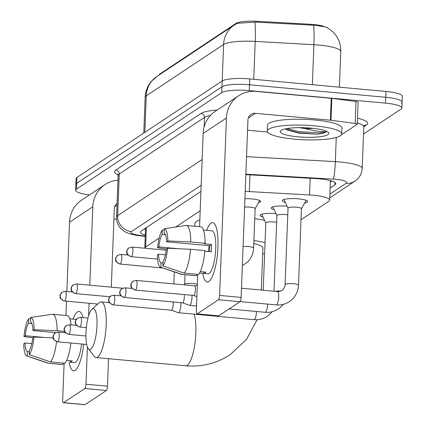 <?xml version="1.0" encoding="UTF-8"?>
<svg xmlns="http://www.w3.org/2000/svg" width="426" height="426" viewBox="0 0 426 426"><rect width="100%" height="100%" fill="white"/><g stroke="black" fill="none" stroke-linecap="round" stroke-linejoin="round"><path stroke-width="0.64" d="M244.923 198.702A11.923 2.338 2.2 0 1 251.926 198.926A11.923 2.338 2.2 0 1 260.627 201.514A11.923 2.338 2.2 0 1 258.46 202.76M285.292 202.345A12.684 2.487 2.2 0 1 282.332 200.619A12.684 2.487 2.2 0 1 298.424 198.835A12.684 2.487 2.2 0 1 307.684 201.594A12.684 2.487 2.2 0 1 304.601 203.085M274.174 209.73A12.684 2.487 2.2 0 1 271.218 208.005A12.684 2.487 2.2 0 1 287.087 206.2M263.06 217.116A12.684 2.487 2.2 0 1 260.1 215.391A12.684 2.487 2.2 0 1 275.968 213.586M323.403 26.13A20.123 3.941 -177.8 0 0 310.048 24.266L257.373 21.3A20.123 3.941 -177.8 0 0 236.036 23.377L159.926 73.943A20.123 3.941 -177.8 0 0 159.186 74.944M159.164 238.043L145.617 247.048A22.354 4.382 -177.8 0 0 144.792 248.161A22.354 4.382 -177.8 0 0 144.792 248.204M200.183 210.795L175.805 226.989M301.001 219.736L328.861 201.226A22.354 4.382 -177.8 0 0 329.687 200.108A22.354 4.382 -177.8 0 0 309.537 194.97L249.338 191.583A22.354 4.382 -177.8 0 0 245.2 191.423M313.52 25.326A26.082 2.316 93.2 0 1 313.903 44.709A29.809 5.842 -177.8 0 1 319.005 45.087A29.809 5.842 -177.8 0 1 340.768 51.562C340.938 45.923 339.479 40.742 336.396 36.029L333.223 32.115L326.641 27.221L316.38 25.347L254.833 22.072L237.277 23.329L234.263 25.059A26.082 24.681 56.4 0 0 223.597 44.48L146.246 95.871A26.082 24.681 -123.6 0 1 156.912 76.451L234.263 25.059M89.487 194.874A22.354 4.382 2.2 0 1 75.636 190.278L75.86 184.431A22.354 4.382 2.2 0 1 76.685 183.318L221.962 86.797A22.354 4.382 2.2 0 1 249.492 84.774L385.754 97.293A22.354 4.382 2.2 0 1 402.075 102.149L402.298 96.308A22.354 4.382 2.2 0 0 385.977 91.446L249.716 78.932A22.354 4.382 2.2 0 0 222.186 80.956L76.909 177.472A22.354 4.382 2.2 0 0 76.084 178.59L75.86 184.431A22.354 4.382 2.2 0 1 76.685 183.318L221.962 86.797A22.354 4.382 2.2 0 1 249.492 84.774L385.754 97.293A22.354 4.382 2.2 0 1 402.075 102.149A22.354 4.382 2.2 0 1 401.249 103.268M75.636 190.278A22.354 4.382 2.2 0 1 76.462 189.16L221.733 92.639A22.354 4.382 2.2 0 1 249.269 90.621L385.53 103.135A22.354 4.382 2.2 0 1 401.846 107.991A22.354 4.382 2.2 0 1 401.02 109.109L363.516 134.025M330.155 187.967L334.889 184.825A22.354 4.382 -177.8 0 0 335.715 183.707A22.354 4.382 -177.8 0 0 315.565 178.563L246.334 174.671A22.354 4.382 -177.8 0 0 245.845 174.644M200.928 191.391L141.251 231.036A22.354 4.382 -177.8 0 0 140.426 232.154A22.354 4.382 -177.8 0 0 145.293 235.099M331.934 181.093L330.379 182.126M145.522 229.257A22.354 4.382 2.2 0 1 144.43 228.927M75.173 370.332A29.809 7.663 95.2 0 1 69.06 362.164A29.809 7.663 95.2 0 0 73.57 370.806A29.809 7.663 95.2 0 0 75.173 370.332A29.809 7.663 95.2 0 0 77.394 367.792A29.809 7.663 95.2 0 0 83.682 344.187A29.809 7.663 95.2 0 1 75.173 370.332M73.016 319.122A29.809 7.663 95.2 0 1 77.415 311.917A29.809 7.663 95.2 0 1 82.229 315.102A29.809 7.663 95.2 0 1 83.001 317.583A29.809 7.663 95.2 0 0 79.023 311.438A29.809 7.663 95.2 0 0 77.415 311.917A29.809 7.663 95.2 0 0 73.016 319.122M117.975 180.15A29.809 28.207 56.4 0 0 104.988 184.575L81.712 200.039A29.809 28.207 56.4 0 0 69.523 222.234L66.861 291.485M104.988 184.575A29.809 28.207 56.4 0 0 92.799 206.77L89.785 285.186M66.488 301.182L65.939 315.48M64.108 363.149L62.702 399.679A3.728 0.959 -84.8 0 0 63.367 402.724A3.728 0.959 -84.8 0 0 63.57 402.666L85.083 404.641A3.728 0.959 95.2 0 1 84.88 404.7L63.367 402.724M84.838 388.533A3.728 0.959 -84.8 0 0 85.977 384.215L107.496 386.19A3.728 0.959 95.2 0 1 106.351 390.509L84.838 388.533L63.57 402.666M89.093 303.253L88.608 315.81M87.41 346.961L85.977 384.215M106.351 390.509L85.083 404.641M107.496 386.19L108.55 358.703M111.298 287.161L114.312 208.745A7.45 7.05 -123.6 0 1 117.081 203.388M113.918 218.985L116.612 219.23M29.367 351.764L27.418 351.583A14.905 3.834 95.2 0 1 24.937 343.01L31.785 343.638M44.948 337.52L25.219 335.709A14.905 3.834 95.2 0 1 28.505 323.302L31.87 323.611M66.616 360.412L72.191 360.923A21.609 5.554 95.2 0 1 71.179 361.903A21.609 5.554 95.2 0 1 70.189 362.254L74.316 362.643A21.609 5.554 95.2 0 0 75.482 362.302A21.609 5.554 95.2 0 0 81.579 343.995M30.683 317.476A19.378 4.984 95.2 0 1 34.224 329.724L32.988 330.544A14.905 3.834 95.2 0 0 30.507 321.971L30.683 317.476L52.398 314.266A24.591 6.321 95.2 0 1 52.728 314.266L67.068 315.581A24.591 6.321 95.2 0 1 71.105 324.9M70.87 343.01A24.591 6.321 95.2 0 1 64.906 363.224L50.566 361.908L29.25 354.741L29.421 350.252A14.905 3.834 95.2 0 0 32.706 337.845L33.942 337.025L53.181 337.887M52.728 314.266A24.591 6.321 95.2 0 1 57.164 330.752L34.224 329.724M64.576 331.433L57.164 330.752M56.536 341.599A24.591 6.321 95.2 0 1 50.566 361.908M30.64 318.52L28.675 318.813L28.505 323.302M25.219 335.709L23.984 336.529L32.77 337.807M23.984 336.529A19.378 4.984 95.2 0 1 28.675 318.813M33.942 337.025A19.378 4.984 95.2 0 1 29.25 354.741M27.418 351.583L27.243 356.077L48.559 363.24L62.904 364.555L62.957 363.043M62.904 364.555A24.591 6.321 95.2 0 1 62.569 364.56L48.229 363.24A24.591 6.321 95.2 0 1 47.84 363.16L26.886 356.008A19.378 4.984 95.2 0 1 23.702 343.83L24.937 343.01M48.559 363.24A24.591 6.321 95.2 0 1 48.229 363.24M27.243 356.077A19.378 4.984 95.2 0 1 26.886 356.008M32.988 330.544L55.753 332.637M70.247 360.742L70.189 362.254M314.526 125.824A37.259 7.301 2.2 0 1 341.727 133.918A37.259 7.301 2.2 0 1 294.462 139.153A37.259 7.301 2.2 0 1 267.262 131.059A37.259 7.301 2.2 0 1 314.526 125.824M267.262 131.059L267.485 125.217A37.259 7.301 2.2 0 1 314.75 119.983A37.259 7.301 2.2 0 1 341.95 128.077L341.727 133.918M297.955 136.837A24.293 4.761 2.2 0 1 280.745 130.628A24.293 4.761 2.2 0 1 311.033 128.146A24.293 4.761 2.2 0 1 328.318 132.454A24.293 4.761 2.2 0 1 297.955 136.837M285.372 128.849L286.56 129.722L298.93 133.141L317.295 134.185C322.189 133.663 325.166 132.837 326.236 131.709C322.232 132.076 314.984 131 304.505 128.482A16.843 3.301 2.2 0 0 313.163 128.359M299.222 127.646L304.505 128.482M285.894 129.286L298.717 132.811L317.295 134.185M286.874 128.561L298.764 131.65L319.969 132.912L326.236 131.709M90.722 349.155A20.496 5.266 -84.8 0 0 97.011 325.405A20.496 5.266 -84.8 0 0 92.266 308.988A20.496 5.266 -84.8 0 0 91.904 309.271A20.496 5.266 -84.8 0 0 86.244 328.59A20.496 5.266 -84.8 0 0 88.288 348.617A20.496 5.266 -84.8 0 0 90.722 349.155M91.904 309.271L99.226 302.732A27.946 7.183 95.2 0 1 99.716 302.348A27.946 7.183 95.2 0 1 101.218 301.901A27.946 7.183 95.2 0 1 106.042 327.546A27.946 7.183 95.2 0 1 97.613 357.116A27.946 7.183 95.2 0 1 96.106 357.558A27.946 7.183 95.2 0 1 94.295 356.381L88.288 348.617M261.292 290.058L262.906 248.054A27.946 5.474 -177.8 0 0 253.79 243.629M253.907 240.557A40.987 8.03 2.2 0 1 265.036 242.634M264.61 253.63A40.987 8.03 2.2 0 1 262.682 253.928M254.753 218.65A40.987 8.03 2.2 0 1 264.594 220.418M194.762 226.249L194.868 223.506A40.987 8.03 2.2 0 1 199.837 219.912M276.65 222.297A6.709 1.315 -177.8 0 0 274.301 221.978A6.709 1.315 -177.8 0 0 265.792 222.92L263.204 290.234M171.406 310.213L178.334 312.705A6.709 1.725 -84.8 0 0 178.451 312.732A6.709 1.725 -84.8 0 0 178.808 312.625A6.709 1.725 -84.8 0 0 180.869 304.851A6.709 1.725 -84.8 0 0 180.848 302.673M171.364 310.197A4.846 1.246 -84.8 0 0 171.449 310.219A4.846 1.246 -84.8 0 0 171.71 310.139A4.846 1.246 -84.8 0 0 173.196 304.526A4.846 1.246 -84.8 0 0 173.062 301.959M287.763 214.917A6.709 1.315 -177.8 0 0 285.415 214.592A6.709 1.315 -177.8 0 0 276.911 215.535L273.998 291.224M182.525 302.827L189.453 305.32A6.709 1.725 -84.8 0 0 189.565 305.346A6.709 1.725 -84.8 0 0 189.927 305.24A6.709 1.725 -84.8 0 0 191.982 297.465A6.709 1.725 -84.8 0 0 191.961 295.287M182.482 302.811A4.846 1.246 -84.8 0 0 182.562 302.833A4.846 1.246 -84.8 0 0 182.823 302.753A4.846 1.246 -84.8 0 0 184.309 297.14A4.846 1.246 -84.8 0 0 184.181 294.574M301.39 208.793A6.709 1.315 -177.8 0 0 301.427 208.665A6.709 1.315 -177.8 0 0 296.533 207.206A6.709 1.315 -177.8 0 0 288.024 208.149L285.085 284.68C285.409 285.452 284.712 287.097 282.986 289.627C283.854 290.106 276.831 292.358 277.496 291.544L241.483 288.237M193.601 295.431A4.846 1.246 -84.8 0 0 193.681 295.447A4.846 1.246 -84.8 0 0 193.942 295.367A4.846 1.246 -84.8 0 0 195.427 289.755A4.846 1.246 -84.8 0 0 194.565 285.798A4.846 1.246 -84.8 0 0 194.485 285.803M255.099 208.745A6.709 1.315 -177.8 0 0 255.137 208.618A6.709 1.315 -177.8 0 0 250.238 207.158A6.709 1.315 -177.8 0 0 244.599 207.137M208.809 281.549A29.809 7.663 95.2 0 1 202.696 273.375A29.809 7.663 95.2 0 0 207.206 282.023A29.809 7.663 95.2 0 0 208.809 281.549A29.809 7.663 95.2 0 0 211.03 279.009A29.809 7.663 95.2 0 0 217.564 253.039A29.809 7.663 95.2 0 0 215.865 226.318A29.809 7.663 95.2 0 0 211.051 223.128A29.809 7.663 95.2 0 1 212.654 222.654A29.809 7.663 95.2 0 1 217.798 250.014A29.809 7.663 95.2 0 1 208.809 281.549M206.653 230.338A29.809 7.663 95.2 0 1 211.051 223.128A29.809 7.663 95.2 0 0 206.653 230.338M330.991 120.27A3.728 0.73 -177.8 0 0 330.384 120.207L331.226 98.299A3.728 0.73 2.2 0 1 331.833 98.363L330.991 120.27L355.151 123.439A3.728 0.73 -177.8 0 1 357.265 124.179A3.728 0.73 -177.8 0 1 357.126 124.365L341.407 134.813M338.585 136.687L338.366 136.831A3.728 0.73 -177.8 0 1 337.429 137.113M331.226 98.299L256.239 91.409A29.809 28.207 56.4 0 0 238.624 95.791A29.809 28.207 56.4 0 0 226.43 117.986L219.614 295.431L241.132 297.407L247.948 119.962A7.45 7.05 -123.6 0 1 250.994 114.413A7.45 7.05 -123.6 0 1 255.398 113.316L330.384 120.207M331.833 98.363L355.992 101.532A3.728 0.73 2.2 0 1 358.106 102.272L357.265 124.179M238.624 95.791L215.348 111.255A29.809 28.207 56.4 0 0 203.154 133.45L199.576 226.691M197.744 274.365L196.338 310.895A3.728 0.959 -84.8 0 0 197.004 313.941A3.728 0.959 -84.8 0 0 197.201 313.882L218.719 315.858A3.728 0.959 95.2 0 1 218.517 315.916L197.004 313.941M241.132 297.407A3.728 0.959 95.2 0 1 239.987 301.725L218.474 299.75L197.201 313.882M218.474 299.75A3.728 0.959 -84.8 0 0 219.614 295.431M239.987 301.725L218.719 315.858M247.554 130.196L267.549 132.033M162.998 262.98L161.049 262.799A14.905 3.834 95.2 0 1 158.573 254.226L165.421 254.855M178.585 248.736L158.855 246.92A14.905 3.834 95.2 0 1 162.136 234.518L165.506 234.827M208.33 251.521A14.905 3.834 95.2 0 1 209.257 245.674M200.252 271.623L205.827 272.139A21.609 5.554 95.2 0 1 204.815 273.119A21.609 5.554 95.2 0 1 203.825 273.471L199.49 273.071M203.436 230.04L211.908 230.817A21.609 5.554 95.2 0 1 215.636 250.653A21.609 5.554 95.2 0 1 209.118 273.519A21.609 5.554 95.2 0 1 207.952 273.859L199.485 273.082M204.81 251.196L211.216 251.787A21.609 5.554 95.2 0 0 211.498 244.487L204.326 243.826L205.14 243.289L190.8 241.968L167.86 240.94L166.625 241.76L209.651 245.711A14.905 3.834 -84.8 0 1 209.501 251.628M166.625 241.76A14.905 3.834 95.2 0 0 164.143 233.187L164.319 228.693L186.029 225.482A24.591 6.321 95.2 0 1 186.364 225.482L200.705 226.797A24.591 6.321 95.2 0 1 205.14 243.289M204.858 250.589A24.591 6.321 95.2 0 1 198.543 274.44L184.202 273.119L162.886 265.957L163.057 261.468A14.905 3.834 95.2 0 0 166.342 249.061L167.578 248.241L190.518 249.269L204.858 250.589M186.364 225.482A24.591 6.321 95.2 0 1 190.8 241.968M190.518 249.269A24.591 6.321 95.2 0 1 184.202 273.119M164.276 229.736L162.311 230.029L162.136 234.518M158.855 246.92L157.62 247.74L166.406 249.024M157.62 247.74A19.378 4.984 95.2 0 1 162.311 230.029M164.319 228.693A19.378 4.984 95.2 0 1 167.86 240.94M167.578 248.241A19.378 4.984 95.2 0 1 162.886 265.957M161.049 262.799L160.879 267.288L182.195 274.456L196.535 275.771L196.594 274.259M196.535 275.771A24.591 6.321 95.2 0 1 196.205 275.776L181.865 274.456A24.591 6.321 95.2 0 1 181.476 274.376L160.522 267.219A19.378 4.984 95.2 0 1 157.338 255.046L158.573 254.226M182.195 274.456A24.591 6.321 95.2 0 1 181.865 274.456M160.879 267.288A19.378 4.984 95.2 0 1 160.522 267.219M203.878 271.958L203.825 273.471M211.498 244.487L209.651 245.711M159.926 73.943L159.904 74.459M236.036 23.377L236.015 23.994M257.373 21.3L257.336 22.285M310.048 24.266L310.011 25.251M146.363 227.644L145.617 247.048M249.977 174.873L249.338 191.583M310.181 178.265L309.537 194.97M254.833 22.072A26.082 2.316 93.2 0 1 255.206 41.407A29.809 5.842 -177.8 0 0 223.597 44.48L222.196 80.951M144.845 132.342L146.246 95.871A29.809 5.842 -177.8 0 0 145.144 97.362L143.775 133.05M312.365 84.689L313.903 44.709L255.206 41.407L253.747 79.305M385.977 91.446L385.53 103.135M76.909 177.472L76.462 189.16M222.186 80.956L221.733 92.639M249.716 78.932L249.269 90.621M329.921 194.091L346.189 183.281A14.905 2.918 -177.8 0 0 335.858 179.298A14.905 2.918 -177.8 0 0 333.308 179.112L245.866 174.186M246.537 156.651L335.331 161.651A29.809 5.842 2.2 0 1 340.433 162.029A29.809 5.842 2.2 0 1 362.191 168.504L363.793 126.879A29.809 5.842 -177.8 0 0 357.313 122.954M336.258 137.476L335.331 161.651A14.905 1.326 93.2 0 1 333.308 179.112M357.494 118.231A33.537 6.571 2.2 0 1 366.419 125.047L363.799 126.788M118.082 174.852A33.537 6.571 2.2 0 1 115.808 170.07L201.035 113.444A33.537 6.571 2.2 0 1 217.159 110.052M118.151 175.539L116.554 217.159A29.809 5.842 2.2 0 1 117.656 215.673L119.253 174.048A29.809 5.842 -177.8 0 0 118.151 175.539L117.736 174.149L118.534 174.665M204.107 127.076L204.48 117.427L119.253 174.048A3.728 3.525 56.4 0 0 115.808 170.07M210.449 115.441A29.809 5.842 -177.8 0 0 204.48 117.427A3.728 3.525 56.4 0 0 201.035 113.444M201.168 185.267L131.437 231.595A14.905 14.106 -123.6 0 1 117.656 215.673L202.153 159.532M131.437 231.595A14.905 2.918 -177.8 0 0 139.339 235.306L145.255 236.084M366.419 125.047A3.728 3.525 56.4 0 0 364.289 125.548M139.339 235.306A14.905 6.225 97.5 0 1 137.96 235.482L145.245 236.435M329.772 197.85L354.996 181.093A14.905 14.106 -123.6 0 1 346.189 183.281M334.974 182.53L334.889 184.825M92.799 206.77L69.523 222.234M117.012 205.257L114.642 206.834M257.107 319.729L246.505 339.447L230.2 354.666C216.717 363.431 201.897 367.137 185.752 365.79A27.946 7.183 -84.8 0 0 187.254 365.348A27.946 7.183 -84.8 0 0 194.97 343.015A27.946 7.183 -84.8 0 0 194.091 314.17M57.75 341.705A4.846 4.585 56.4 0 1 53.271 336.529A4.846 4.585 -123.6 0 1 55.252 332.924C53.239 335.203 52.515 336.519 53.09 336.875C53.953 337.445 50.811 338.569 57.489 341.785A4.846 1.246 -84.8 0 0 57.75 341.705A4.846 1.246 -84.8 0 0 59.214 336.583A4.846 1.246 -84.8 0 0 58.378 332.136L65.423 332.781M68.868 334.319A4.846 4.585 56.4 0 1 64.39 329.144A4.846 4.585 -123.6 0 1 66.371 325.539C64.353 327.818 63.634 329.133 64.209 329.49C65.072 330.059 61.924 331.183 68.607 334.399A4.846 1.246 -84.8 0 0 68.868 334.319A4.846 1.246 -84.8 0 0 70.327 329.197A4.846 1.246 -84.8 0 0 69.491 324.75L76.536 325.395M79.981 326.934A4.846 4.585 56.4 0 1 75.503 321.763A4.846 4.585 -123.6 0 1 77.484 318.153C75.471 320.432 74.747 321.747 75.322 322.104C76.185 322.674 73.043 323.797 79.726 327.014A4.846 1.246 -84.8 0 0 79.981 326.934A4.846 1.246 -84.8 0 0 81.446 321.811A4.846 1.246 -84.8 0 0 80.61 317.365L87.985 318.041M113.332 304.782A4.846 4.585 56.4 0 1 108.854 299.606A4.846 4.585 -123.6 0 1 110.835 295.995C108.816 298.275 108.097 299.59 108.673 299.947C109.535 300.522 106.394 301.645 113.071 304.856A4.846 1.246 -84.8 0 0 113.332 304.782A4.846 1.246 -84.8 0 0 114.796 299.654A4.846 1.246 -84.8 0 0 113.96 295.207L121 295.857M272.097 311.747L270.206 313.914C265.632 318.238 260.243 320.16 254.034 319.676A6.709 1.725 -84.8 0 0 254.397 319.569A6.709 1.725 -84.8 0 0 254.514 319.479A6.709 1.725 -84.8 0 0 256.468 311.491M124.451 297.396A4.846 4.585 56.4 0 1 119.972 292.22A4.846 4.585 -123.6 0 1 121.953 288.615C119.935 290.889 119.216 292.209 119.786 292.561C120.649 293.136 117.507 294.26 124.19 297.47A4.846 1.246 -84.8 0 0 124.451 297.396A4.846 1.246 -84.8 0 0 125.91 292.268A4.846 1.246 -84.8 0 0 125.074 287.822L132.119 288.471M283.215 304.361L281.325 306.528C276.746 310.852 271.357 312.775 265.153 312.29A6.709 1.725 -84.8 0 0 265.515 312.183A6.709 1.725 -84.8 0 0 265.627 312.093A6.709 1.725 -84.8 0 0 267.581 304.105M280.926 291.017A6.709 1.315 -177.8 0 0 275.281 291.341M135.564 290.01A4.846 4.585 56.4 0 1 131.086 284.834A4.846 4.585 -123.6 0 1 133.066 281.229C131.048 283.503 130.329 284.824 130.904 285.175C131.767 285.75 128.625 286.874 135.303 290.085A4.846 1.246 -84.8 0 0 135.564 290.01A4.846 1.246 -84.8 0 0 137.028 284.882A4.846 1.246 -84.8 0 0 136.192 280.436L194.565 285.798M301.427 208.665L298.488 285.196A6.709 1.315 -177.8 0 0 293.594 283.737A6.709 1.315 -177.8 0 0 285.234 284.419A6.709 1.315 -177.8 0 0 285.085 284.68M298.488 285.196C298.243 290.591 296.224 295.239 292.438 299.143C287.864 303.466 282.475 305.389 276.266 304.904A6.709 1.725 -84.8 0 0 276.628 304.798A6.709 1.725 -84.8 0 0 276.746 304.707A6.709 1.725 -84.8 0 0 278.668 297.492A6.709 1.725 -84.8 0 0 277.496 291.544M64.736 300.916A4.846 4.585 56.4 0 1 60.258 295.745A4.846 4.585 -123.6 0 1 62.239 292.135C60.22 294.414 59.502 295.729 60.077 296.086C60.934 296.656 57.792 297.779 64.475 300.996A4.846 1.246 -84.8 0 0 64.736 300.916A4.846 1.246 -84.8 0 0 66.195 295.793A4.846 1.246 -84.8 0 0 65.359 291.347L72.404 291.996M75.849 293.53A4.846 4.585 56.4 0 1 71.371 288.359A4.846 4.585 -123.6 0 1 73.352 284.749C71.339 287.028 70.615 288.343 71.19 288.7C72.053 289.27 68.911 290.399 75.588 293.61A4.846 1.246 -84.8 0 0 75.849 293.53A4.846 1.246 -84.8 0 0 77.314 288.407A4.846 1.246 -84.8 0 0 76.478 283.961L122.693 288.205M197.36 284.366A6.709 1.315 -177.8 0 0 193.143 283.519A6.709 1.315 -177.8 0 0 184.783 284.201A6.709 1.315 -177.8 0 0 184.634 284.462L184.607 284.887M120.318 263.992A4.846 4.585 56.4 0 1 115.835 258.816A4.846 4.585 -123.6 0 1 117.816 255.211C115.803 257.485 115.079 258.806 115.654 259.157C116.516 259.732 113.375 260.856 120.057 264.067A4.846 1.246 -84.8 0 0 120.318 263.992A4.846 1.246 -84.8 0 0 121.777 258.864A4.846 1.246 -84.8 0 0 120.941 254.418L127.986 255.067M131.432 256.606A4.846 4.585 56.4 0 1 126.953 251.431A4.846 4.585 -123.6 0 1 128.934 247.825C126.916 250.105 126.197 251.42 126.772 251.771C127.635 252.346 124.493 253.47 131.171 256.681A4.846 1.246 -84.8 0 0 131.432 256.606A4.846 1.246 -84.8 0 0 132.896 251.478A4.846 1.246 -84.8 0 0 132.06 247.037L166.215 250.174M255.137 208.618L253.619 248.049A6.709 1.315 -177.8 0 0 248.725 246.59A6.709 1.315 -177.8 0 0 243.081 246.574M226.43 117.986L203.154 133.45M255.398 113.316L248.278 118.05M355.151 123.439L355.992 101.532M145.559 228.176L144.792 248.161M330.432 180.645L329.687 200.108M156.912 76.451L151.273 81.488C147.476 86.095 145.431 91.382 145.144 97.362M340.768 51.562L339.4 87.17M401.846 107.991L402.075 102.149M364.214 125.595L363.793 126.879M116.554 217.159C116.458 221.051 117.613 224.523 120.025 227.569C120.595 228.533 122.177 229.886 124.77 231.627C127.965 233.485 132.364 234.769 137.96 235.482M354.996 181.093C359.411 178.079 361.807 173.883 362.191 168.504M69.8 318.824L76.195 319.415M109.445 302.657L101.218 301.901M185.752 365.79L96.106 357.558M57.489 341.785L86.696 344.464M58.378 332.136L55.252 332.924M68.607 334.399L85.924 335.986M69.491 324.75L66.371 325.539M79.726 327.014L86.34 327.621M80.61 317.365L77.484 318.153M265.787 222.984L261.729 214.251M254.034 319.676L178.451 312.732M113.071 304.856L171.449 310.219M113.96 295.207L110.835 295.995M276.905 215.604L272.842 206.866M265.153 312.29L229.076 308.972M196.53 305.985L189.565 305.346M124.19 297.47L182.562 302.833M125.074 287.822L121.953 288.615M301.427 208.729L306.145 200.332M194.528 285.798L197.323 285.34M288.024 208.218L283.961 199.48M276.266 304.904L240.136 301.587M193.638 295.442L196.887 296.613M135.303 290.085L193.681 295.447M136.192 280.436L133.066 281.229M174.287 271.921L173.824 283.897M64.475 300.996L97.746 304.052M65.359 291.347L62.239 292.135M185.012 274.749L184.634 284.462M75.588 293.61L109.94 296.762M76.478 283.961L73.352 284.749M120.057 264.067L162.775 267.991M120.941 254.418L117.816 255.211M255.131 208.681L259.7 200.555M242.346 265.739L247.575 262.001C251.361 258.097 253.374 253.449 253.619 248.049M131.171 256.681L157.556 259.104M132.06 247.037L128.934 247.825"/></g></svg>
